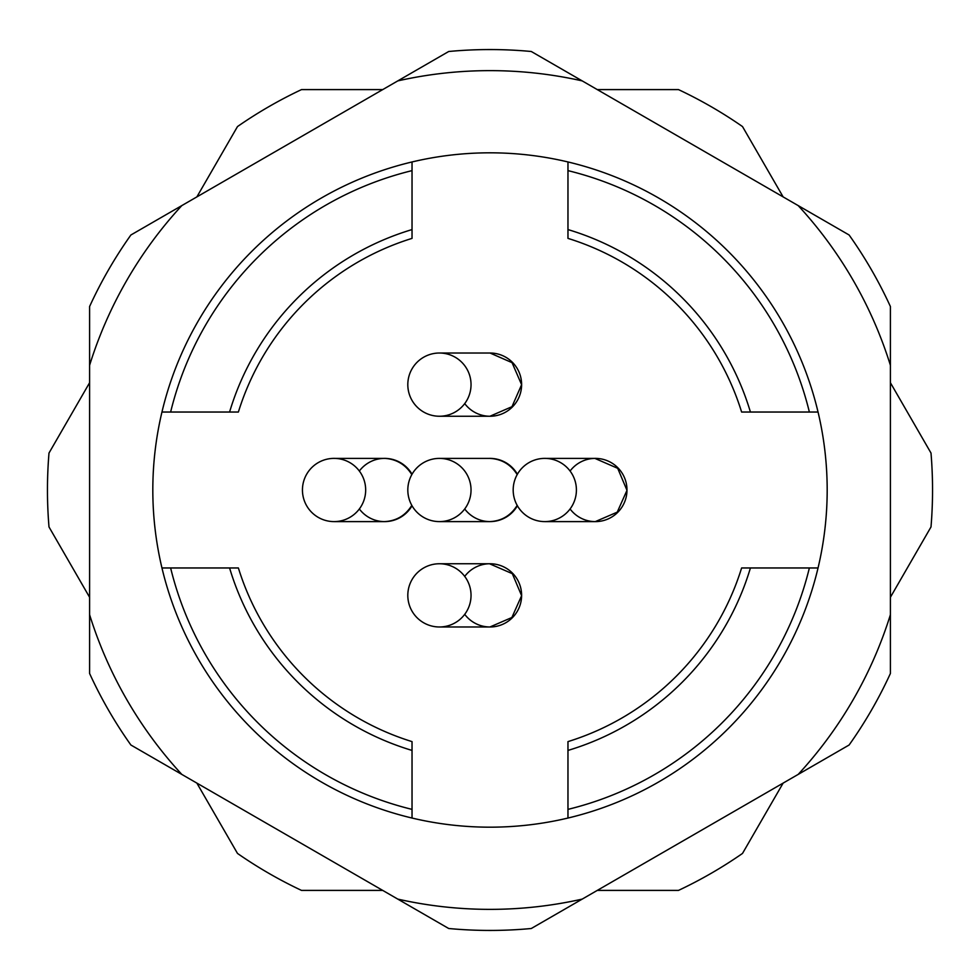 <?xml version="1.0" encoding="UTF-8"?>
<svg xmlns="http://www.w3.org/2000/svg" width="980" height="980" viewBox="0 0 980 980"><rect width="100%" height="100%" fill="white"/><g stroke="black" fill="none" stroke-linecap="round" stroke-linejoin="round"><path stroke-width="1.47" d="M464.716 614.338A31.605 31.605 0 0 0 518.138 609.768A31.605 31.605 0 0 0 490.588 563.757A31.605 31.605 0 0 0 464.716 576.399M464.716 403.601A31.605 31.605 0 0 0 518.383 398.554A31.605 31.605 0 0 0 489.522 353.021L438.942 353.021M359.341 508.963A31.605 31.605 0 0 0 412.029 505.766M412.029 474.234A31.605 31.605 0 0 0 359.341 471.037M570.078 508.963A31.605 31.605 0 0 0 623.513 504.394A31.605 31.605 0 0 0 595.95 458.395A31.605 31.605 0 0 0 570.078 471.037M464.716 508.963A31.605 31.605 0 0 0 517.391 505.766M517.391 474.234A31.605 31.605 0 0 0 489.522 458.395L438.942 458.395M229.577 412.029L161.957 412.029A337.181 337.181 0 0 1 412.029 161.957L412.029 170.63A328.753 328.753 0 0 0 170.63 412.029L161.957 412.029A337.181 337.181 0 0 0 161.957 567.971L170.63 567.971A328.753 328.753 0 0 0 412.029 809.37L412.029 818.043A337.181 337.181 0 0 0 567.971 818.043L567.971 809.37A328.753 328.753 0 0 0 809.37 567.971L818.043 567.971A337.181 337.181 0 0 0 818.043 412.029L809.37 412.029A328.753 328.753 0 0 0 567.971 170.63L567.971 161.957A337.181 337.181 0 0 0 412.029 161.957L412.029 238.385A263.424 263.424 0 0 0 238.385 412.029L229.577 412.029A271.852 271.852 0 0 1 412.029 229.577M229.577 567.971L238.385 567.971A263.424 263.424 0 0 0 412.029 741.615L412.029 750.423A271.852 271.852 0 0 1 229.577 567.971L161.957 567.971A337.181 337.181 0 0 0 412.029 818.043L412.029 750.423M567.971 750.423L567.971 741.615A263.424 263.424 0 0 0 741.615 567.971L750.423 567.971A271.852 271.852 0 0 1 567.971 750.423L567.971 818.043A337.181 337.181 0 0 0 818.043 567.971L750.423 567.971M238.385 567.971A263.424 263.424 0 0 0 412.029 741.615M890.404 365.307L890.404 306.519A440.437 440.437 0 0 0 849.109 234.992L798.186 205.592A419.366 419.366 0 0 1 890.404 365.307L890.404 673.481A440.437 440.437 0 0 1 849.109 745.008L582.218 899.101A419.366 419.366 0 0 1 397.782 899.101L448.705 928.501A440.437 440.437 0 0 0 531.295 928.501L582.218 899.101M397.782 899.101L130.891 745.008A440.437 440.437 0 0 1 89.597 673.481L89.597 365.307A419.366 419.366 0 0 1 181.815 205.592L130.891 234.992A440.437 440.437 0 0 0 89.597 306.519L89.597 365.307M181.815 205.592L448.705 51.499A440.437 440.437 0 0 1 531.295 51.499L798.186 205.592M890.404 614.693A419.366 419.366 0 0 1 798.186 774.408M397.782 80.899A419.366 419.366 0 0 1 582.218 80.899M181.815 774.408A419.366 419.366 0 0 1 89.597 614.693M750.423 412.029L818.043 412.029A337.181 337.181 0 0 0 567.971 161.957L567.971 229.577A271.852 271.852 0 0 1 750.423 412.029L741.615 412.029A263.424 263.424 0 0 0 567.971 238.385L567.971 229.577M439.42 521.605A31.605 31.605 0 0 0 466.799 474.198A31.605 31.605 0 0 0 412.053 474.198A31.605 31.605 0 0 0 439.42 521.605L490 521.605M490.049 458.395C501.797 459.106 510.837 464.508 517.195 474.59M517.183 505.386C510.837 515.554 501.76 520.968 489.951 521.605M544.794 521.605A31.605 31.605 0 0 0 572.173 474.198A31.605 31.605 0 0 0 517.416 474.198A31.605 31.605 0 0 0 544.794 521.605L595.362 521.605M594.885 458.395L617.706 468.318L626.98 490.319L617.241 512.148L595.313 521.605M595.852 458.395L545.272 458.395M334.058 521.605A31.605 31.605 0 0 0 361.436 474.198A31.605 31.605 0 0 0 306.679 474.198A31.605 31.605 0 0 0 334.058 521.605L384.638 521.605M385.115 458.395L334.535 458.395M384.148 458.395L385.214 458.395C396.729 459.289 405.598 464.692 411.821 474.59M411.808 505.386C405.463 515.554 396.386 520.968 384.577 521.605M439.42 416.243A31.605 31.605 0 0 0 466.799 368.823A31.605 31.605 0 0 0 412.053 368.823A31.605 31.605 0 0 0 439.42 416.243L490 416.243M490.049 353.021L512.05 362.661L521.605 384.687L511.977 406.688L489.951 416.243M439.42 626.98A31.605 31.605 0 0 0 466.799 579.56A31.605 31.605 0 0 0 412.053 579.56A31.605 31.605 0 0 0 439.42 626.98L490 626.98M489.522 563.757L512.332 573.68L521.605 595.681L511.879 617.51L489.951 626.98M490.478 563.757L439.91 563.757M89.597 597.286L49 526.958A442.543 442.543 0 0 1 49 453.042L89.597 382.715M196.882 196.882L237.491 126.567A442.543 442.543 0 0 1 301.509 89.597L382.715 89.597M382.715 890.404L301.509 890.404A442.543 442.543 0 0 1 237.491 853.433L196.882 783.118M783.118 783.118L742.509 853.433A442.543 442.543 0 0 1 678.491 890.404L597.286 890.404M890.404 382.715L931 453.042A442.543 442.543 0 0 1 931 526.958L890.404 597.286M597.286 89.597L678.491 89.597A442.543 442.543 0 0 1 742.509 126.567L783.118 196.882M490 458.395L439.42 458.395M595.362 458.395L544.794 458.395M384.638 458.395L334.058 458.395M490 353.021L439.42 353.021M490 563.757L439.42 563.757"/></g></svg>
